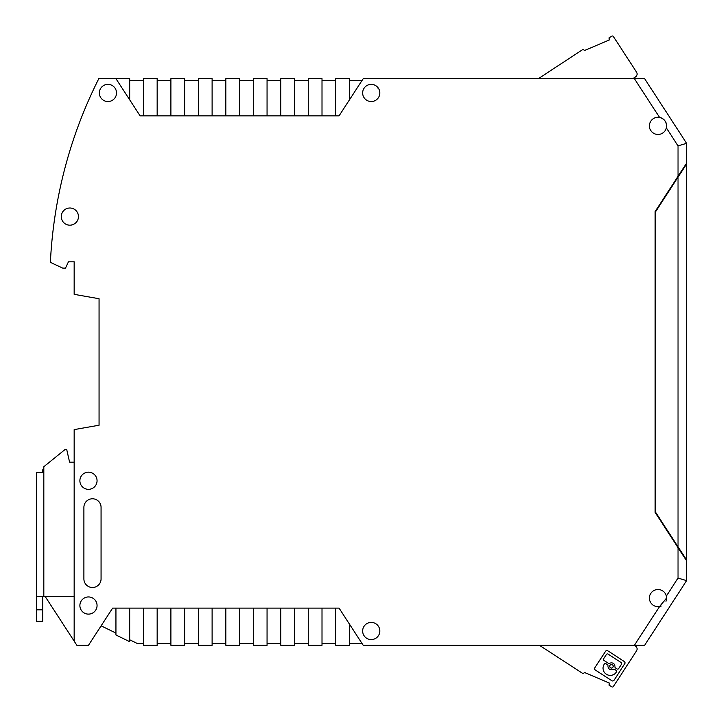 <?xml version="1.0" encoding="UTF-8"?>
<svg xmlns="http://www.w3.org/2000/svg" width="723" height="723" viewBox="0 0 723 723"><rect width="100%" height="100%" fill="white"/><g stroke="black" fill="none" stroke-linecap="round" stroke-linejoin="round"><path stroke-width="1.08" d="M42.684 609.823L36.385 609.823L36.385 621.265L42.684 621.265L42.684 596.656M36.385 609.823L36.385 472.444L43.823 472.444L43.823 466.724L65.007 449.552L66.724 449.552L69.58 462.142L74.162 462.142M36.385 472.444L36.385 596.656L74.162 596.656M36.385 621.265L42.684 621.265M666.579 598.084A8.586 8.586 0 0 0 666.344 596.077L666.579 598.084L659.557 606.534L634.378 645.314L363.217 645.314L339.06 608.106L112.634 608.106L88.468 645.314L76.882 645.314L74.162 641.129L74.162 429.616L99.06 425.223L99.06 298.726L74.162 294.342L74.162 261.807L68.441 261.807L65.504 268.106L62.711 268.106L50.384 262.359A457.912 457.912 0 0 1 98.816 78.644L115.942 78.644L140.108 115.852L339.06 115.852L363.217 78.644L634.378 78.644L659.557 117.424A8.586 8.586 0 0 0 649.408 125.865A8.586 8.586 0 0 0 666.344 127.872A8.586 8.586 0 0 0 659.557 117.424C664.789 118.979 667.049 122.458 666.344 127.872L678.029 145.865L678.029 176.295L655.137 211.55L655.137 512.408L678.029 547.663L678.029 578.084L666.344 596.077A8.586 8.586 0 0 0 656.141 589.706A8.586 8.586 0 0 0 649.579 599.801A8.586 8.586 0 0 0 661.229 606.037M99.349 92.96A8.586 8.586 0 0 0 112.228 100.389A8.586 8.586 0 0 0 112.228 85.522A8.586 8.586 0 0 0 99.349 92.96M79.882 480.75A8.586 8.586 0 0 0 92.761 488.188A8.586 8.586 0 0 0 92.761 473.312A8.586 8.586 0 0 0 79.882 480.75M61.283 216.593A8.586 8.586 0 0 0 74.162 224.031A8.586 8.586 0 0 0 74.162 209.155A8.586 8.586 0 0 0 61.283 216.593M79.882 605.531A8.586 8.586 0 0 0 92.761 612.968A8.586 8.586 0 0 0 92.761 598.093A8.586 8.586 0 0 0 79.882 605.531M362.648 630.998A8.586 8.586 0 0 0 375.526 638.436A8.586 8.586 0 0 0 375.526 623.56A8.586 8.586 0 0 0 362.648 630.998M362.648 92.96A8.586 8.586 0 0 0 375.526 100.389A8.586 8.586 0 0 0 375.526 85.522A8.586 8.586 0 0 0 362.648 92.96M83.895 578.915A8.586 8.586 0 0 0 92.481 587.501A8.586 8.586 0 0 0 101.066 578.915L101.066 507.365A8.586 8.586 0 0 0 92.481 498.78A8.586 8.586 0 0 0 83.895 507.365L83.895 578.915M679.747 174.505L686.615 163.073L678.029 176.295L679.457 174.089L679.457 174.948M686.615 163.073L686.615 143.326L678.029 145.865M686.615 147.329L686.615 143.326L644.609 78.644L634.378 78.644M308.269 115.852L308.269 78.644L322.006 78.644L322.006 115.852M280.795 115.852L280.795 78.644L294.532 78.644L294.532 115.852M253.321 115.852L253.321 78.644L267.058 78.644L267.058 115.852M225.847 115.852L225.847 78.644L239.584 78.644L239.584 115.852M198.373 115.852L198.373 78.644L212.11 78.644L212.11 115.852M170.899 115.852L170.899 78.644L184.636 78.644L184.636 115.852M143.425 115.852L143.425 78.644L157.162 78.644L157.162 115.852M115.942 78.644L129.679 78.644L129.679 99.801M129.679 608.106L129.679 641.681L115.942 634.984L115.942 608.106M157.162 608.106L157.162 645.314L143.425 645.314L143.425 608.106M184.636 608.106L184.636 645.314L170.899 645.314L170.899 608.106M198.373 608.106L198.373 645.314L212.11 645.314L212.11 608.106M225.847 608.106L225.847 645.314L239.584 645.314L239.584 608.106M253.321 608.106L253.321 645.314L267.058 645.314L267.058 608.106M280.795 608.106L280.795 645.314L294.532 645.314L294.532 608.106M308.269 608.106L308.269 645.314L322.006 645.314L322.006 608.106M634.378 645.314L644.609 645.314L686.615 580.632L678.029 578.084M665.991 601.211A8.586 8.586 0 0 0 666.461 599.539M686.615 560.885L686.615 580.632L686.615 560.885L678.029 547.663L679.457 549.869L679.457 549.01M362.106 80.361L349.48 80.361M335.743 115.852L335.743 78.644L349.48 78.644L349.48 99.801M335.743 80.361L322.006 80.361M308.269 80.361L294.532 80.361M280.795 80.361L267.058 80.361M253.321 80.361L239.584 80.361M225.847 80.361L212.11 80.361M198.373 80.361L184.636 80.361M170.899 80.361L157.162 80.361M143.425 80.361L129.679 80.361M42.684 472.444L42.684 469.869L43.823 469.869M74.162 641.129L45.287 596.656M101.121 625.838L115.942 633.068M129.679 639.774L137.524 643.597L143.425 643.597M157.162 643.597L170.899 643.597M184.636 643.597L198.373 643.597M212.11 643.597L225.847 643.597M239.584 643.597L253.321 643.597M267.058 643.597L280.795 643.597M294.532 643.597L308.269 643.597M322.006 643.597L335.743 643.597M349.48 643.597L362.106 643.597M335.743 608.106L335.743 645.314L349.48 645.314L349.48 624.157M85.034 296.258L99.06 298.726L99.06 404.049M99.06 413.791L99.06 425.223L82.458 428.152M686.615 143.326L644.609 78.644M68.441 261.807L74.162 261.807M378.102 636.15L378.481 635.607M378.102 87.808L378.102 88.757L378.716 88.757M686.615 574.902L686.615 560.027L679.747 549.444M686.615 163.931L686.615 560.027L655.418 511.983L655.418 211.966L686.615 163.931M539.439 645.314L582.431 673.23A1.148 1.148 0 0 0 584.012 672.887L584.32 672.408L609.218 682.982L609.1 685.223L611.857 686.85A1.148 1.148 0 0 0 613.402 686.489L636.547 650.836A3.434 3.434 0 0 0 635.544 646.091L634.342 645.314M624.762 663.732A1.609 1.609 0 0 0 624.292 661.509L607.79 650.79A1.609 1.609 0 0 0 605.567 651.26L594.848 667.763A1.609 1.609 0 0 0 595.318 669.995L611.821 680.714A1.609 1.609 0 0 0 614.044 680.235L624.762 663.732M613.267 669.308A3.488 3.488 0 0 1 608.007 665.892A1.211 1.211 0 0 0 607.465 664.735L605.928 663.741A1.211 1.211 0 0 0 604.265 664.094L604.211 664.175A7.257 7.257 0 0 0 606.344 674.216A7.257 7.257 0 0 0 616.385 672.083L616.439 672.001A1.211 1.211 0 0 0 616.086 670.329L614.55 669.335A1.211 1.211 0 0 0 613.267 669.308M609.67 663.343A3.488 3.488 0 0 1 614.93 666.76A1.211 1.211 0 0 0 615.463 667.916L616.999 668.92A1.211 1.211 0 0 0 618.671 668.567L621.482 664.229A1.211 1.211 0 0 0 621.129 662.566L608.115 654.107A1.211 1.211 0 0 0 606.443 654.469L603.633 658.798A1.211 1.211 0 0 0 603.985 660.461L608.386 663.325A1.211 1.211 0 0 0 609.67 663.343M611.468 668.07A1.744 1.744 0 0 1 609.959 665.458A1.744 1.744 0 0 1 612.977 665.458A1.744 1.744 0 0 1 611.468 668.07M538.391 78.644L582.431 49.77A1.148 1.148 0 0 1 584.012 50.113L584.32 50.592L609.218 40.018L609.1 37.777L611.857 36.15A1.148 1.148 0 0 1 613.402 36.511L636.547 72.164A3.434 3.434 0 0 1 635.544 76.909L632.869 78.644M43.823 596.656L43.823 472.444M678.029 177.153L678.029 546.805"/></g></svg>
